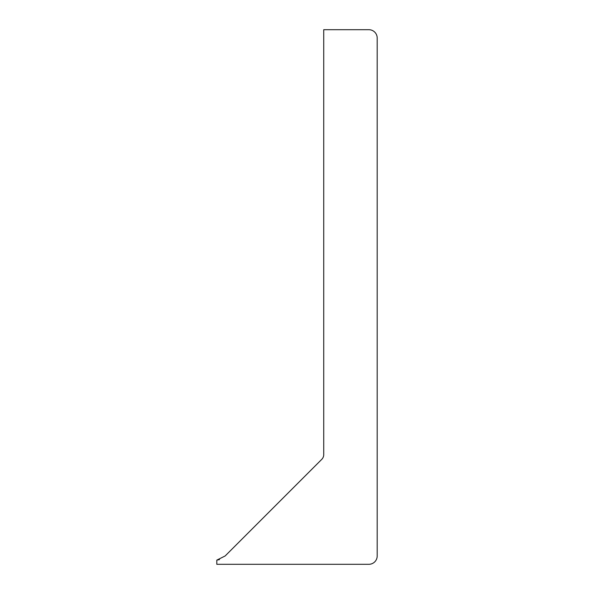 <?xml version="1.0" encoding="UTF-8"?>
<svg xmlns="http://www.w3.org/2000/svg" width="594" height="594" viewBox="0 0 594 594"><rect width="100%" height="100%" fill="white"/><g stroke="black" fill="none" stroke-linecap="round" stroke-linejoin="round"><path stroke-width="0.89" d="M216.81 560.127L219.483 559.615L216.81 560.127L216.81 564.3L368.852 564.3A8.338 8.338 0 0 0 377.19 555.962L377.19 38.038A8.338 8.338 0 0 0 368.852 29.7L323.73 29.7L323.73 454.61A6.683 6.683 0 0 1 321.77 459.34L225.148 555.962L216.81 560.127M321.77 459.34L225.148 555.962"/></g></svg>
